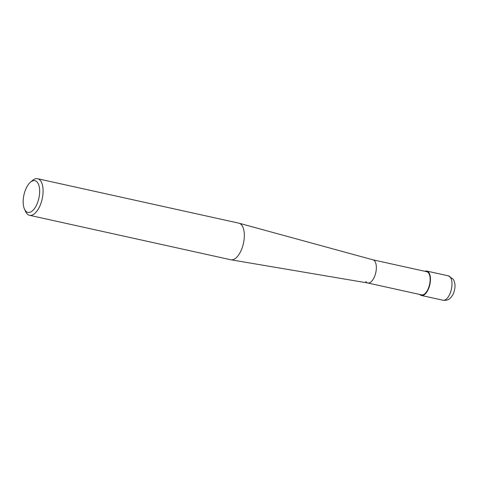 <?xml version="1.0" encoding="UTF-8"?>
<svg xmlns="http://www.w3.org/2000/svg" width="479" height="479" viewBox="0 0 479 479"><rect width="100%" height="100%" fill="white"/><g stroke="black" fill="none" stroke-linecap="round" stroke-linejoin="round"><path stroke-width="0.72" d="M24.471 209.06L25.555 211.461A18.735 8.826 -77.5 0 0 26.375 212.945A18.735 8.826 -77.5 0 0 29.53 215.305A18.735 8.826 -77.5 0 0 41.158 202.671A18.735 8.826 -77.5 0 0 40.769 181.068A18.735 8.826 -77.5 0 0 37.613 178.715A18.735 8.826 -77.5 0 0 32.386 180.523L30.393 182.248A16.238 7.646 102.5 0 1 37.655 182.721A16.238 7.646 102.5 0 1 36.817 204.485A16.238 7.646 102.5 0 1 25.183 210.347A16.238 7.646 102.5 0 1 24.471 209.06A16.238 7.646 102.5 0 1 30.393 182.248M37.613 178.715L238.853 223.166A18.735 8.826 102.5 0 1 239.057 223.214A18.735 8.826 102.5 0 1 242.009 225.519A18.735 8.826 102.5 0 1 242.47 246.924A18.735 8.826 102.5 0 1 230.974 259.798A18.735 8.826 102.5 0 1 230.77 259.756L29.53 215.305M230.974 259.798L367.89 283.005A11.867 5.592 -77.5 0 0 375.171 274.85A11.867 5.592 -77.5 0 0 374.877 261.3A11.867 5.592 -77.5 0 0 373.009 259.84L239.057 223.214M365.764 281.49A11.867 5.592 -77.5 0 0 367.764 282.981A11.867 5.592 -77.5 0 0 375.129 274.982A11.867 5.592 -77.5 0 0 374.877 261.3A11.867 5.592 -77.5 0 0 372.884 259.804M367.824 282.993L421.556 294.866A11.867 5.592 -77.5 0 0 428.921 286.867A11.867 5.592 -77.5 0 0 428.675 273.18A11.867 5.592 -77.5 0 0 426.675 271.689L372.943 259.822M419.766 294.465A12.49 5.886 -77.5 0 0 421.418 295.471A12.49 5.886 -77.5 0 0 429.172 287.053A12.49 5.886 -77.5 0 0 428.915 272.653A12.49 5.886 -77.5 0 0 426.807 271.078A12.49 5.886 -77.5 0 0 424.885 271.294M442.937 300.225C446.937 300.525 449.787 300.219 453.218 294.052C455.613 288.065 455.607 283.113 453.2 279.209L448.326 275.832A12.49 5.886 102.5 0 1 450.434 277.401A12.49 5.886 102.5 0 1 450.691 291.807A12.49 5.886 102.5 0 1 442.937 300.225L421.418 295.471M426.807 271.078L448.326 275.832"/></g></svg>
